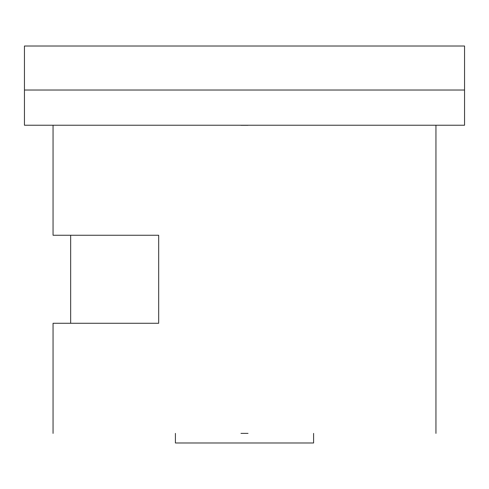 <?xml version="1.0" encoding="UTF-8"?>
<svg xmlns="http://www.w3.org/2000/svg" width="489" height="489" viewBox="0 0 489 489"><rect width="100%" height="100%" fill="white"/><g stroke="black" fill="none" stroke-linecap="round" stroke-linejoin="round"><path stroke-width="0.73" d="M464.55 90.025L464.55 125.233L24.45 125.233L24.45 90.025L464.55 90.025L464.55 46.015L24.45 46.015L24.45 90.025M248.021 433.388L240.979 433.388M248.021 125.318L240.979 125.318M53.056 125.318L53.056 235.258L70.66 235.258L70.66 323.278L53.056 323.278L53.056 433.388M70.66 323.278L158.68 323.278L158.68 235.258L70.66 235.258M313.596 433.388L313.596 442.985L175.404 442.985L175.404 433.388M435.943 125.318L435.943 433.388"/></g></svg>
